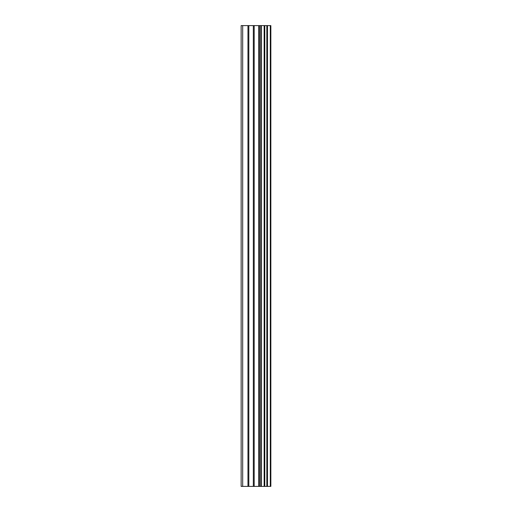 <?xml version="1.0" encoding="UTF-8"?>
<svg xmlns="http://www.w3.org/2000/svg" width="512" height="512" viewBox="0 0 512 512"><rect width="100%" height="100%" fill="white"/><g stroke="black" fill="none" stroke-linecap="round" stroke-linejoin="round"><path stroke-width="0.77" d="M253.325 486.4L270.848 486.4L270.848 25.6L241.152 25.6L241.152 486.4L253.325 486.4L253.325 25.6M270.643 486.4L270.643 25.6M270.304 486.4L270.304 25.6M261.318 486.4L261.318 25.6M260.8 486.4L260.8 25.6M242.688 486.4L242.688 25.6M267.475 486.4L267.475 25.6M267.302 486.4L267.302 25.6M267.277 486.4L267.277 25.6M266.842 486.4L266.842 25.6M264.774 486.4L264.774 25.6M264.339 486.4L264.339 25.6M264.326 486.4L264.326 25.6M264.154 486.4L264.154 25.6M259.571 486.4L259.571 25.6M258.707 486.4L258.707 25.6M254.195 486.4L254.195 25.6M248.826 486.4L248.826 25.6M247.955 486.4L247.955 25.6"/></g></svg>

